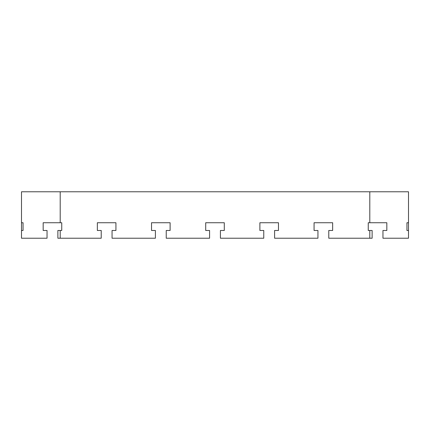 <?xml version="1.0" encoding="UTF-8"?>
<svg xmlns="http://www.w3.org/2000/svg" width="430" height="430" viewBox="0 0 430 430"><rect width="100%" height="100%" fill="white"/><g stroke="black" fill="none" stroke-linecap="round" stroke-linejoin="round"><path stroke-width="0.64" d="M23.048 222.74L21.5 222.74L23.048 222.74L23.048 230.48L21.5 230.48L21.5 191.78L408.5 191.78L408.5 230.48L406.952 230.48L406.952 222.74L408.5 222.74L406.952 222.74M369.8 230.48L369.8 238.22L372.122 238.22L372.122 230.48L368.252 230.48L368.252 222.74L386.828 222.74L386.828 230.48L382.958 230.48L382.958 238.22L408.5 238.22L408.5 230.48M21.5 230.48L21.5 238.22L47.042 238.22L47.042 230.48L43.172 230.48L43.172 222.74L61.748 222.74L61.748 230.48L60.2 230.48L60.2 238.22L101.222 238.22L101.222 230.48L97.352 230.48L97.352 222.74L115.928 222.74L115.928 230.48L112.058 230.48L112.058 238.22L155.402 238.22L155.402 230.48L151.532 230.48L151.532 222.74L170.108 222.74L170.108 230.48L166.238 230.48L166.238 238.22L209.582 238.22L209.582 230.48L205.712 230.48L205.712 222.74L224.288 222.74L224.288 230.48L220.418 230.48L220.418 238.22L263.762 238.22L263.762 230.48L259.892 230.48L259.892 222.74L278.468 222.74L278.468 230.48L274.598 230.48L274.598 238.22L317.942 238.22L317.942 230.48L314.072 230.48L314.072 222.74L332.648 222.74L332.648 230.48L328.778 230.48L328.778 238.22L369.8 238.22M386.828 222.74L386.828 230.48M368.252 230.48L368.252 222.74M332.648 222.74L332.648 230.48M314.072 230.48L314.072 222.74M278.468 222.74L278.468 230.48M259.892 230.48L259.892 222.74M224.288 222.74L224.288 230.48M205.712 230.48L205.712 222.74M170.108 222.74L170.108 230.48M151.532 230.48L151.532 222.74M115.928 222.74L115.928 230.48M97.352 230.48L97.352 222.74M60.2 238.22L57.878 238.22L57.878 230.48L60.2 230.48M61.748 222.74L61.748 230.48M43.172 230.48L43.172 222.74M369.8 222.74L369.8 191.78M60.2 191.78L60.2 222.74"/></g></svg>
